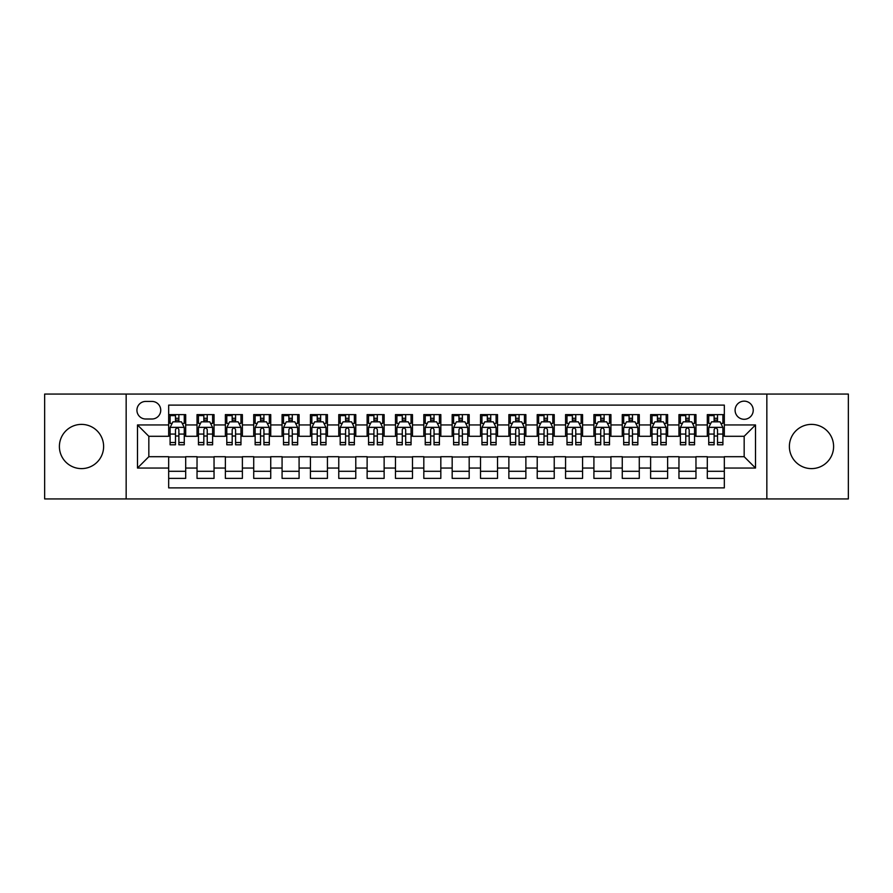 <?xml version="1.0" encoding="UTF-8"?>
<svg xmlns="http://www.w3.org/2000/svg" width="893" height="893" viewBox="0 0 893 893"><rect width="100%" height="100%" fill="white"/><g stroke="black" fill="none" stroke-linecap="round" stroke-linejoin="round"><path stroke-width="1.34" d="M811.491 424.387A22.113 22.113 0 0 0 789.379 446.5A22.113 22.113 0 0 0 811.491 468.613A22.113 22.113 0 0 0 833.604 446.5A22.113 22.113 0 0 0 811.491 424.387M81.509 424.387A22.113 22.113 0 0 0 59.396 446.5A22.113 22.113 0 0 0 81.509 468.613A22.113 22.113 0 0 0 103.621 446.5A22.113 22.113 0 0 0 81.509 424.387M744.17 401.147A9.075 9.075 0 0 0 735.095 410.211A9.075 9.075 0 0 0 744.17 419.286A9.075 9.075 0 0 0 753.234 410.211A9.075 9.075 0 0 0 744.17 401.147M766.841 498.941L848.35 498.941L848.35 394.059L766.841 394.059L766.841 498.941L126.159 498.941L126.159 394.059L44.65 394.059L44.65 498.941L126.159 498.941M724.323 414.609L707.312 414.609L707.312 424.956L695.971 424.956L695.971 436.297L707.312 436.297L707.312 424.956M695.971 424.956L695.971 414.609L678.959 414.609L678.959 424.956L667.629 424.956L667.629 436.297L678.959 436.297L678.959 424.956M667.629 424.956L667.629 414.609L650.617 414.609L650.617 424.956L639.276 424.956L639.276 436.297L650.617 436.297L650.617 424.956M639.276 424.956L639.276 414.609L622.265 414.609L622.265 424.956L610.924 424.956L610.924 436.297L622.265 436.297L622.265 424.956M610.924 424.956L610.924 414.609L593.912 414.609L593.912 424.956L582.571 424.956L582.571 436.297L593.912 436.297L593.912 424.956M582.571 424.956L582.571 414.609L565.57 414.609L565.57 424.956L554.229 424.956L554.229 436.297L565.57 436.297L565.57 424.956M554.229 424.956L554.229 414.609L537.218 414.609L537.218 424.956L525.877 424.956L525.877 436.297L537.218 436.297L537.218 424.956M525.877 424.956L525.877 414.609L508.865 414.609L508.865 424.956L497.524 424.956L497.524 436.297L508.865 436.297L508.865 424.956M497.524 424.956L497.524 414.609L480.523 414.609L480.523 424.956L469.182 424.956L469.182 436.297L480.523 436.297L480.523 424.956M469.182 424.956L469.182 414.609L452.171 414.609L452.171 424.956L440.829 424.956L440.829 436.297L452.171 436.297L452.171 424.956M440.829 424.956L440.829 414.609L423.818 414.609L423.818 424.956L412.477 424.956L412.477 436.297L423.818 436.297L423.818 424.956M412.477 424.956L412.477 414.609L395.476 414.609L395.476 424.956L384.135 424.956L384.135 436.297L395.476 436.297L395.476 424.956M384.135 424.956L384.135 414.609L367.123 414.609L367.123 424.956L355.782 424.956L355.782 436.297L367.123 436.297L367.123 424.956M355.782 424.956L355.782 414.609L338.771 414.609L338.771 424.956L327.43 424.956L327.43 436.297L338.771 436.297L338.771 424.956M327.43 424.956L327.43 414.609L310.429 414.609L310.429 424.956L299.088 424.956L299.088 436.297L310.429 436.297L310.429 424.956M299.088 424.956L299.088 414.609L282.076 414.609L282.076 424.956L270.735 424.956L270.735 436.297L282.076 436.297L282.076 424.956M270.735 424.956L270.735 414.609L253.724 414.609L253.724 424.956L242.383 424.956L242.383 436.297L253.724 436.297L253.724 424.956M242.383 424.956L242.383 414.609L225.371 414.609L225.371 424.956L214.041 424.956L214.041 436.297L225.371 436.297L225.371 424.956M214.041 424.956L214.041 414.609L197.029 414.609L197.029 436.297L185.688 436.297L185.688 414.609L168.677 414.609M168.677 478.391L185.688 478.391L185.688 456.703L197.029 456.703L197.029 478.391L214.041 478.391L214.041 456.703L225.371 456.703L225.371 468.044L214.041 468.044M225.371 468.044L225.371 478.391L242.383 478.391L242.383 456.703L253.724 456.703L253.724 468.044L242.383 468.044M253.724 468.044L253.724 478.391L270.735 478.391L270.735 456.703L282.076 456.703L282.076 468.044L270.735 468.044M282.076 468.044L282.076 478.391L299.088 478.391L299.088 456.703L310.429 456.703L310.429 468.044L299.088 468.044M310.429 468.044L310.429 478.391L327.43 478.391L327.43 456.703L338.771 456.703L338.771 468.044L327.43 468.044M338.771 468.044L338.771 478.391L355.782 478.391L355.782 456.703L367.123 456.703L367.123 468.044L355.782 468.044M367.123 468.044L367.123 478.391L384.135 478.391L384.135 456.703L395.476 456.703L395.476 468.044L384.135 468.044M395.476 468.044L395.476 478.391L412.477 478.391L412.477 456.703L423.818 456.703L423.818 468.044L412.477 468.044M423.818 468.044L423.818 478.391L440.829 478.391L440.829 456.703L452.171 456.703L452.171 468.044L440.829 468.044M452.171 468.044L452.171 478.391L469.182 478.391L469.182 456.703L480.523 456.703L480.523 468.044L469.182 468.044M480.523 468.044L480.523 478.391L497.524 478.391L497.524 456.703L508.865 456.703L508.865 468.044L497.524 468.044M508.865 468.044L508.865 478.391L525.877 478.391L525.877 456.703L537.218 456.703L537.218 468.044L525.877 468.044M537.218 468.044L537.218 478.391L554.229 478.391L554.229 456.703L565.57 456.703L565.57 468.044L554.229 468.044M565.57 468.044L565.57 478.391L582.571 478.391L582.571 456.703L593.912 456.703L593.912 468.044L582.571 468.044M593.912 468.044L593.912 478.391L610.924 478.391L610.924 456.703L622.265 456.703L622.265 468.044L610.924 468.044M622.265 468.044L622.265 478.391L639.276 478.391L639.276 456.703L650.617 456.703L650.617 468.044L639.276 468.044M650.617 468.044L650.617 478.391L667.629 478.391L667.629 456.703L678.959 456.703L678.959 468.044L667.629 468.044M678.959 468.044L678.959 478.391L695.971 478.391L695.971 456.703L707.312 456.703L707.312 468.044L695.971 468.044M145.715 419.007L151.955 419.007A8.785 8.785 0 0 0 160.74 410.211A8.785 8.785 0 0 0 151.955 401.426L145.715 401.426A8.785 8.785 0 0 0 136.93 410.211A8.785 8.785 0 0 0 145.715 419.007M766.841 394.059L126.159 394.059M724.323 424.956L724.323 405.109L168.677 405.109L168.677 436.297L148.83 436.297L148.83 456.703L168.677 456.703L168.677 487.891L724.323 487.891L724.323 456.703L744.17 456.703L744.17 436.297L724.323 436.297L724.323 424.956L755.511 424.956L755.511 468.044L724.323 468.044M168.677 468.044L137.489 468.044L137.489 424.956L168.677 424.956M707.312 468.044L707.312 478.391L724.323 478.391M168.677 421.697L170.094 421.697M175.486 421.697L178.879 421.697M184.271 421.697L185.688 421.697M168.677 436.007L170.094 436.007M175.486 436.007L178.879 436.007M184.271 436.007L185.688 436.007M168.677 456.993L185.688 456.993M168.677 471.303L185.688 471.303M197.029 436.007L198.447 436.007M203.827 436.007L207.232 436.007M212.623 436.007L214.041 436.007M197.029 421.697L198.447 421.697M203.827 421.697L207.232 421.697M212.623 421.697L214.041 421.697M197.029 456.993L214.041 456.993M197.029 471.303L214.041 471.303M225.371 456.993L242.383 456.993M225.371 471.303L242.383 471.303M225.371 421.697L226.789 421.697M232.18 421.697L235.585 421.697M240.965 421.697L242.383 421.697M225.371 436.007L226.789 436.007M232.18 436.007L235.585 436.007M240.965 436.007L242.383 436.007M253.724 456.993L270.735 456.993M253.724 471.303L270.735 471.303M253.724 421.697L255.141 421.697M260.533 421.697L263.926 421.697M269.318 421.697L270.735 421.697M253.724 436.007L255.141 436.007M260.533 436.007L263.926 436.007M269.318 436.007L270.735 436.007M282.076 456.993L299.088 456.993M282.076 471.303L299.088 471.303M282.076 421.697L283.494 421.697M288.874 421.697L292.279 421.697M297.67 421.697L299.088 421.697M282.076 436.007L283.494 436.007M288.874 436.007L292.279 436.007M297.67 436.007L299.088 436.007M310.429 456.993L327.43 456.993M310.429 471.303L327.43 471.303M310.429 421.697L311.847 421.697M317.227 421.697L320.632 421.697M326.012 421.697L327.43 421.697M310.429 436.007L311.847 436.007M317.227 436.007L320.632 436.007M326.012 436.007L327.43 436.007M338.771 456.993L355.782 456.993M338.771 471.303L355.782 471.303M338.771 421.697L340.188 421.697M345.58 421.697L348.973 421.697M354.365 421.697L355.782 421.697M338.771 436.007L340.188 436.007M345.58 436.007L348.973 436.007M354.365 436.007L355.782 436.007M367.123 456.993L384.135 456.993M367.123 471.303L384.135 471.303M367.123 421.697L368.541 421.697M373.921 421.697L377.326 421.697M382.717 421.697L384.135 421.697M367.123 436.007L368.541 436.007M373.921 436.007L377.326 436.007M382.717 436.007L384.135 436.007M395.476 456.993L412.477 456.993M395.476 471.303L412.477 471.303M395.476 421.697L396.894 421.697M402.274 421.697L405.679 421.697M411.059 421.697L412.477 421.697M395.476 436.007L396.894 436.007M402.274 436.007L405.679 436.007M411.059 436.007L412.477 436.007M423.818 456.993L440.829 456.993M423.818 471.303L440.829 471.303M423.818 421.697L425.235 421.697M430.627 421.697L434.031 421.697M439.412 421.697L440.829 421.697M423.818 436.007L425.235 436.007M430.627 436.007L434.031 436.007M439.412 436.007L440.829 436.007M452.171 456.993L469.182 456.993M452.171 471.303L469.182 471.303M452.171 421.697L453.588 421.697M458.969 421.697L462.373 421.697M467.765 421.697L469.182 421.697M452.171 436.007L453.588 436.007M458.969 436.007L462.373 436.007M467.765 436.007L469.182 436.007M480.523 456.993L497.524 456.993M480.523 471.303L497.524 471.303M480.523 421.697L481.941 421.697M487.321 421.697L490.726 421.697M496.106 421.697L497.524 421.697M480.523 436.007L481.941 436.007M487.321 436.007L490.726 436.007M496.106 436.007L497.524 436.007M508.865 456.993L525.877 456.993M508.865 471.303L525.877 471.303M508.865 421.697L510.283 421.697M515.674 421.697L519.079 421.697M524.459 421.697L525.877 421.697M508.865 436.007L510.283 436.007M515.674 436.007L519.079 436.007M524.459 436.007L525.877 436.007M537.218 456.993L554.229 456.993M537.218 471.303L554.229 471.303M537.218 421.697L538.635 421.697M544.027 421.697L547.42 421.697M552.812 421.697L554.229 421.697M537.218 436.007L538.635 436.007M544.027 436.007L547.42 436.007M552.812 436.007L554.229 436.007M565.57 456.993L582.571 456.993M565.57 471.303L582.571 471.303M565.57 421.697L566.988 421.697M572.368 421.697L575.773 421.697M581.153 421.697L582.571 421.697M565.57 436.007L566.988 436.007M572.368 436.007L575.773 436.007M581.153 436.007L582.571 436.007M593.912 456.993L610.924 456.993M593.912 471.303L610.924 471.303M593.912 421.697L595.33 421.697M600.721 421.697L604.126 421.697M609.506 421.697L610.924 421.697M593.912 436.007L595.33 436.007M600.721 436.007L604.126 436.007M609.506 436.007L610.924 436.007M622.265 456.993L639.276 456.993M622.265 471.303L639.276 471.303M622.265 421.697L623.682 421.697M629.074 421.697L632.467 421.697M637.859 421.697L639.276 421.697M622.265 436.007L623.682 436.007M629.074 436.007L632.467 436.007M637.859 436.007L639.276 436.007M650.617 456.993L667.629 456.993M650.617 471.303L667.629 471.303M650.617 421.697L652.035 421.697M657.415 421.697L660.82 421.697M666.211 421.697L667.629 421.697M650.617 436.007L652.035 436.007M657.415 436.007L660.82 436.007M666.211 436.007L667.629 436.007M678.959 456.993L695.971 456.993M678.959 471.303L695.971 471.303M678.959 421.697L680.377 421.697M685.768 421.697L689.173 421.697M694.553 421.697L695.971 421.697M678.959 436.007L680.377 436.007M685.768 436.007L689.173 436.007M694.553 436.007L695.971 436.007M707.312 456.993L724.323 456.993M707.312 471.303L724.323 471.303M707.312 421.697L708.729 421.697M714.121 421.697L717.514 421.697M722.906 421.697L724.323 421.697M707.312 436.007L708.729 436.007M714.121 436.007L717.514 436.007M722.906 436.007L724.323 436.007M148.83 436.297L137.489 424.956M148.83 456.703L137.489 468.044M755.511 424.956L744.17 436.297M755.511 468.044L744.17 456.703M178.879 414.609L178.879 421.831L178.879 418.292L175.486 418.292M184.271 442.493L178.879 442.493L178.879 444.803L184.271 444.803L184.271 427.501L181.435 421.831L172.929 421.831L170.094 427.501L170.094 444.803L175.486 444.803L175.486 442.493L170.094 442.493M172.148 423.394L170.094 423.394L170.094 414.609M170.094 423.449L170.094 418.292M184.271 423.449L184.271 418.292M182.217 423.394L184.271 423.394L184.271 414.609M175.486 421.831L175.486 414.609M178.879 442.493L178.879 429.633C177.752 427.446 176.613 427.446 175.486 429.633L175.486 439.2M170.094 434.076L175.486 434.076L175.486 442.493M170.775 415.602L175.486 415.602M207.232 414.609L207.232 421.831L207.232 418.292L203.827 418.292M212.623 442.493L207.232 442.493L207.232 444.803L212.623 444.803L212.623 427.501L209.788 421.831L201.282 421.831L198.447 427.501L198.447 444.803L203.827 444.803L203.827 442.493L198.447 442.493M200.501 423.394L198.447 423.394L198.447 414.609M198.447 423.449L198.447 418.292M212.623 423.449L212.623 418.292M210.569 423.394L212.623 423.394L212.623 414.609M203.827 421.831L203.827 414.609M207.232 442.493L207.232 429.633C206.104 427.446 204.966 427.446 203.827 429.633L203.827 439.2M198.447 434.076L203.827 434.076L203.827 442.493M199.128 415.602L203.827 415.602M235.585 414.609L235.585 421.831L235.585 418.292L232.18 418.292M240.965 442.493L235.585 442.493L235.585 444.803L240.965 444.803L240.965 427.501L238.13 421.831L229.624 421.831L226.789 427.501L226.789 444.803L232.18 444.803L232.18 442.493L226.789 442.493M228.854 423.394L226.789 423.394L226.789 414.609M226.789 423.449L226.789 418.292M240.965 423.449L240.965 418.292M238.911 423.394L240.965 423.394L240.965 414.609M232.18 421.831L232.18 414.609M235.585 442.493L235.585 429.633C234.446 427.446 233.319 427.446 232.18 429.633L232.18 439.2M226.789 434.076L232.18 434.076L232.18 442.493M227.481 415.602L232.18 415.602M263.926 414.609L263.926 421.831L263.926 418.292L260.533 418.292M269.318 442.493L263.926 442.493L263.926 444.803L269.318 444.803L269.318 427.501L266.482 421.831L257.977 421.831L255.141 427.501L255.141 444.803L260.533 444.803L260.533 442.493L255.141 442.493M257.195 423.394L255.141 423.394L255.141 414.609M255.141 423.449L255.141 418.292M269.318 423.449L269.318 418.292M267.264 423.394L269.318 423.394L269.318 414.609M260.533 421.831L260.533 414.609M263.926 442.493L263.926 429.633C262.799 427.446 261.66 427.446 260.533 429.633L260.533 439.2M255.141 434.076L260.533 434.076L260.533 442.493M255.833 415.602L260.533 415.602M292.279 414.609L292.279 421.831L292.279 418.292L288.874 418.292M297.67 442.493L292.279 442.493L292.279 444.803L297.67 444.803L297.67 427.501L294.835 421.831L286.329 421.831L283.494 427.501L283.494 444.803L288.874 444.803L288.874 442.493L283.494 442.493M285.548 423.394L283.494 423.394L283.494 414.609M283.494 423.449L283.494 418.292M297.67 423.449L297.67 418.292M295.616 423.394L297.67 423.394L297.67 414.609M288.874 421.831L288.874 414.609M292.279 442.493L292.279 429.633C291.151 427.446 290.013 427.446 288.874 429.633L288.874 439.2M283.494 434.076L288.874 434.076L288.874 442.493M284.175 415.602L288.874 415.602M320.632 414.609L320.632 421.831L320.632 418.292L317.227 418.292M326.012 442.493L320.632 442.493L320.632 444.803L326.012 444.803L326.012 427.501L323.177 421.831L314.671 421.831L311.847 427.501L311.847 444.803L317.227 444.803L317.227 442.493L311.847 442.493M313.901 423.394L311.847 423.394L311.847 414.609M311.847 423.449L311.847 418.292M326.012 423.449L326.012 418.292M323.958 423.394L326.012 423.394L326.012 414.609M317.227 421.831L317.227 414.609M320.632 442.493L320.632 429.633C319.493 427.446 318.366 427.446 317.227 429.633L317.227 439.2M311.847 434.076L317.227 434.076L317.227 442.493M312.528 415.602L317.227 415.602M348.973 414.609L348.973 421.831L348.973 418.292L345.58 418.292M354.365 442.493L348.973 442.493L348.973 444.803L354.365 444.803L354.365 427.501L351.529 421.831L343.024 421.831L340.188 427.501L340.188 444.803L345.58 444.803L345.58 442.493L340.188 442.493M342.242 423.394L340.188 423.394L340.188 414.609M340.188 423.449L340.188 418.292M354.365 423.449L354.365 418.292M352.311 423.394L354.365 423.394L354.365 414.609M345.58 421.831L345.58 414.609M348.973 442.493L348.973 429.633C347.846 427.446 346.707 427.446 345.58 429.633L345.58 439.2M340.188 434.076L345.58 434.076L345.58 442.493M340.88 415.602L345.58 415.602M377.326 414.609L377.326 421.831L377.326 418.292L373.921 418.292M382.717 442.493L377.326 442.493L377.326 444.803L382.717 444.803L382.717 427.501L379.882 421.831L371.376 421.831L368.541 427.501L368.541 444.803L373.921 444.803L373.921 442.493L368.541 442.493M370.595 423.394L368.541 423.394L368.541 414.609M368.541 423.449L368.541 418.292M382.717 423.449L382.717 418.292M380.664 423.394L382.717 423.394L382.717 414.609M373.921 421.831L373.921 414.609M377.326 442.493L377.326 429.633C376.199 427.446 375.06 427.446 373.921 429.633L373.921 439.2M368.541 434.076L373.921 434.076L373.921 442.493M369.222 415.602L373.921 415.602M405.679 414.609L405.679 421.831L405.679 418.292L402.274 418.292M411.059 442.493L405.679 442.493L405.679 444.803L411.059 444.803L411.059 427.501L408.224 421.831L399.729 421.831L396.894 427.501L396.894 444.803L402.274 444.803L402.274 442.493L396.894 442.493M398.948 423.394L396.894 423.394L396.894 414.609M396.894 423.449L396.894 418.292M411.059 423.449L411.059 418.292M409.005 423.394L411.059 423.394L411.059 414.609M402.274 421.831L402.274 414.609M405.679 442.493L405.679 429.633C404.54 427.446 403.413 427.446 402.274 429.633L402.274 439.2M396.894 434.076L402.274 434.076L402.274 442.493M397.575 415.602L402.274 415.602M434.031 414.609L434.031 421.831L434.031 418.292L430.627 418.292M439.412 442.493L434.031 442.493L434.031 444.803L439.412 444.803L439.412 427.501L436.577 421.831L428.071 421.831L425.235 427.501L425.235 444.803L430.627 444.803L430.627 442.493L425.235 442.493M427.289 423.394L425.235 423.394L425.235 414.609M425.235 423.449L425.235 418.292M439.412 423.449L439.412 418.292M437.358 423.394L439.412 423.394L439.412 414.609M430.627 421.831L430.627 414.609M434.031 442.493L434.031 429.633C432.893 427.446 431.765 427.446 430.627 429.633L430.627 439.2M425.235 434.076L430.627 434.076L430.627 442.493M425.928 415.602L430.627 415.602M462.373 414.609L462.373 421.831L462.373 418.292L458.969 418.292M467.765 442.493L462.373 442.493L462.373 444.803L467.765 444.803L467.765 427.501L464.929 421.831L456.423 421.831L453.588 427.501L453.588 444.803L458.969 444.803L458.969 442.493L453.588 442.493M455.642 423.394L453.588 423.394L453.588 414.609M453.588 423.449L453.588 418.292M467.765 423.449L467.765 418.292M465.711 423.394L467.765 423.394L467.765 414.609M458.969 421.831L458.969 414.609M462.373 442.493L462.373 429.633C461.246 427.446 460.107 427.446 458.969 429.633L458.969 439.2M453.588 434.076L458.969 434.076L458.969 442.493M454.269 415.602L458.969 415.602M490.726 414.609L490.726 421.831L490.726 418.292L487.321 418.292M496.106 442.493L490.726 442.493L490.726 444.803L496.106 444.803L496.106 427.501L493.271 421.831L484.776 421.831L481.941 427.501L481.941 444.803L487.321 444.803L487.321 442.493L481.941 442.493M483.995 423.394L481.941 423.394L481.941 414.609M481.941 423.449L481.941 418.292M496.106 423.449L496.106 418.292M494.052 423.394L496.106 423.394L496.106 414.609M487.321 421.831L487.321 414.609M490.726 442.493L490.726 429.633C489.587 427.446 488.46 427.446 487.321 429.633L487.321 439.2M481.941 434.076L487.321 434.076L487.321 442.493M482.622 415.602L487.321 415.602M519.079 414.609L519.079 421.831L519.079 418.292L515.674 418.292M524.459 442.493L519.079 442.493L519.079 444.803L524.459 444.803L524.459 427.501L521.624 421.831L513.118 421.831L510.283 427.501L510.283 444.803L515.674 444.803L515.674 442.493L510.283 442.493M512.336 423.394L510.283 423.394L510.283 414.609M510.283 423.449L510.283 418.292M524.459 423.449L524.459 418.292M522.405 423.394L524.459 423.394L524.459 414.609M515.674 421.831L515.674 414.609M519.079 442.493L519.079 429.633C517.94 427.446 516.813 427.446 515.674 429.633L515.674 439.2M510.283 434.076L515.674 434.076L515.674 442.493M510.975 415.602L515.674 415.602M547.42 414.609L547.42 421.831L547.42 418.292L544.027 418.292M552.812 442.493L547.42 442.493L547.42 444.803L552.812 444.803L552.812 427.501L549.976 421.831L541.471 421.831L538.635 427.501L538.635 444.803L544.027 444.803L544.027 442.493L538.635 442.493M540.689 423.394L538.635 423.394L538.635 414.609M538.635 423.449L538.635 418.292M552.812 423.449L552.812 418.292M550.758 423.394L552.812 423.394L552.812 414.609M544.027 421.831L544.027 414.609M547.42 442.493L547.42 429.633C546.293 427.446 545.154 427.446 544.027 429.633L544.027 439.2M538.635 434.076L544.027 434.076L544.027 442.493M539.316 415.602L544.027 415.602M575.773 414.609L575.773 421.831L575.773 418.292L572.368 418.292M581.153 442.493L575.773 442.493L575.773 444.803L581.153 444.803L581.153 427.501L578.329 421.831L569.823 421.831L566.988 427.501L566.988 444.803L572.368 444.803L572.368 442.493L566.988 442.493M569.042 423.394L566.988 423.394L566.988 414.609M566.988 423.449L566.988 418.292M581.153 423.449L581.153 418.292M579.099 423.394L581.153 423.394L581.153 414.609M572.368 421.831L572.368 414.609M575.773 442.493L575.773 429.633C574.645 427.446 573.507 427.446 572.368 429.633L572.368 439.2M566.988 434.076L572.368 434.076L572.368 442.493M567.669 415.602L572.368 415.602M604.126 414.609L604.126 421.831L604.126 418.292L600.721 418.292M609.506 442.493L604.126 442.493L604.126 444.803L609.506 444.803L609.506 427.501L606.671 421.831L598.165 421.831L595.33 427.501L595.33 444.803L600.721 444.803L600.721 442.493L595.33 442.493M597.384 423.394L595.33 423.394L595.33 414.609M595.33 423.449L595.33 418.292M609.506 423.449L609.506 418.292M607.452 423.394L609.506 423.394L609.506 414.609M600.721 421.831L600.721 414.609M604.126 442.493L604.126 429.633C602.987 427.446 601.86 427.446 600.721 429.633L600.721 439.2M595.33 434.076L600.721 434.076L600.721 442.493M596.022 415.602L600.721 415.602M632.467 414.609L632.467 421.831L632.467 418.292L629.074 418.292M637.859 442.493L632.467 442.493L632.467 444.803L637.859 444.803L637.859 427.501L635.023 421.831L626.518 421.831L623.682 427.501L623.682 444.803L629.074 444.803L629.074 442.493L623.682 442.493M625.736 423.394L623.682 423.394L623.682 414.609M623.682 423.449L623.682 418.292M637.859 423.449L637.859 418.292M635.805 423.394L637.859 423.394L637.859 414.609M629.074 421.831L629.074 414.609M632.467 442.493L632.467 429.633C631.34 427.446 630.201 427.446 629.074 429.633L629.074 439.2M623.682 434.076L629.074 434.076L629.074 442.493M624.363 415.602L629.074 415.602M660.82 414.609L660.82 421.831L660.82 418.292L657.415 418.292M666.211 442.493L660.82 442.493L660.82 444.803L666.211 444.803L666.211 427.501L663.376 421.831L654.87 421.831L652.035 427.501L652.035 444.803L657.415 444.803L657.415 442.493L652.035 442.493M654.089 423.394L652.035 423.394L652.035 414.609M652.035 423.449L652.035 418.292M666.211 423.449L666.211 418.292M664.146 423.394L666.211 423.394L666.211 414.609M657.415 421.831L657.415 414.609M660.82 442.493L660.82 429.633C659.693 427.446 658.554 427.446 657.415 429.633L657.415 439.2M652.035 434.076L657.415 434.076L657.415 442.493M652.716 415.602L657.415 415.602M689.173 414.609L689.173 421.831L689.173 418.292L685.768 418.292M694.553 442.493L689.173 442.493L689.173 444.803L694.553 444.803L694.553 427.501L691.718 421.831L683.212 421.831L680.377 427.501L680.377 444.803L685.768 444.803L685.768 442.493L680.377 442.493M682.431 423.394L680.377 423.394L680.377 414.609M680.377 423.449L680.377 418.292M694.553 423.449L694.553 418.292M692.499 423.394L694.553 423.394L694.553 414.609M685.768 421.831L685.768 414.609M689.173 442.493L689.173 429.633C688.034 427.446 686.907 427.446 685.768 429.633L685.768 439.2M680.377 434.076L685.768 434.076L685.768 442.493M681.069 415.602L685.768 415.602M717.514 414.609L717.514 421.831L717.514 418.292L714.121 418.292M722.906 442.493L717.514 442.493L717.514 444.803L722.906 444.803L722.906 427.501L720.071 421.831L711.565 421.831L708.729 427.501L708.729 444.803L714.121 444.803L714.121 442.493L708.729 442.493M710.783 423.394L708.729 423.394L708.729 414.609M708.729 423.449L708.729 418.292M722.906 423.449L722.906 418.292M720.852 423.394L722.906 423.394L722.906 414.609M714.121 421.831L714.121 414.609M717.514 442.493L717.514 429.633C716.387 427.446 715.248 427.446 714.121 429.633L714.121 439.2M708.729 434.076L714.121 434.076L714.121 442.493M709.41 415.602L714.121 415.602M197.029 468.044L185.688 468.044M197.029 424.956L185.688 424.956M184.204 427.367L170.161 427.367M184.271 434.076L178.879 434.076M178.879 420.101L175.486 420.101M212.545 427.367L198.514 427.367M212.623 434.076L207.232 434.076M207.232 420.101L203.827 420.101M240.898 427.367L226.867 427.367M240.965 434.076L235.585 434.076M235.585 420.101L232.18 420.101M269.251 427.367L255.208 427.367M269.318 434.076L263.926 434.076M263.926 420.101L260.533 420.101M297.592 427.367L283.561 427.367M297.67 434.076L292.279 434.076M292.279 420.101L288.874 420.101M325.945 427.367L311.914 427.367M326.012 434.076L320.632 434.076M320.632 420.101L317.227 420.101M354.298 427.367L340.266 427.367M354.365 434.076L348.973 434.076M348.973 420.101L345.58 420.101M382.639 427.367L368.608 427.367M382.717 434.076L377.326 434.076M377.326 420.101L373.921 420.101M410.992 427.367L396.961 427.367M411.059 434.076L405.679 434.076M405.679 420.101L402.274 420.101M439.345 427.367L425.314 427.367M439.412 434.076L434.031 434.076M434.031 420.101L430.627 420.101M467.686 427.367L453.655 427.367M467.765 434.076L462.373 434.076M462.373 420.101L458.969 420.101M496.039 427.367L482.008 427.367M496.106 434.076L490.726 434.076M490.726 420.101L487.321 420.101M524.392 427.367L510.361 427.367M524.459 434.076L519.079 434.076M519.079 420.101L515.674 420.101M552.734 427.367L538.702 427.367M552.812 434.076L547.42 434.076M547.42 420.101L544.027 420.101M581.086 427.367L567.055 427.367M581.153 434.076L575.773 434.076M575.773 420.101L572.368 420.101M609.439 427.367L595.408 427.367M609.506 434.076L604.126 434.076M604.126 420.101L600.721 420.101M637.792 427.367L623.749 427.367M637.859 434.076L632.467 434.076M632.467 420.101L629.074 420.101M666.133 427.367L652.102 427.367M666.211 434.076L660.82 434.076M660.82 420.101L657.415 420.101M694.486 427.367L680.455 427.367M694.553 434.076L689.173 434.076M689.173 420.101L685.768 420.101M722.839 427.367L708.796 427.367M722.906 434.076L717.514 434.076M717.514 420.101L714.121 420.101"/></g></svg>
